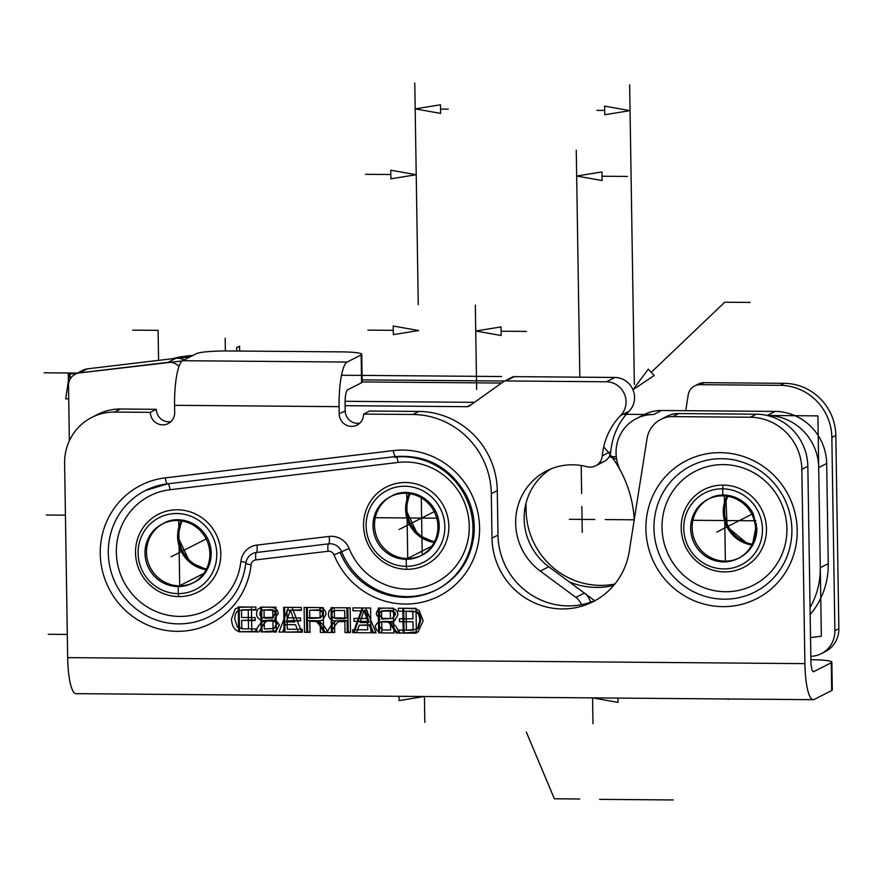 <?xml version="1.0" encoding="UTF-8"?>
<svg xmlns="http://www.w3.org/2000/svg" width="883" height="883" viewBox="0 0 883 883"><rect width="100%" height="100%" fill="white"/><g stroke="black" fill="none" stroke-linecap="round" stroke-linejoin="round"><path stroke-width="1.32" d="M810.826 656.312A25.993 25.232 -116.9 0 0 821.267 653.663A25.993 25.232 -116.9 0 0 834.888 630.694L838.85 628.685A25.993 25.232 63.1 0 1 825.23 651.654L821.267 653.663M704.027 382.67L700.064 384.679A12.472 12.108 -116.9 0 0 694.612 385.959L698.574 383.939A12.472 12.108 63.1 0 1 704.027 382.67L784.225 383.321A51.987 50.463 63.1 0 1 835.815 435.407L831.852 437.427L834.888 630.694M831.852 437.427A51.987 50.463 -116.9 0 0 780.263 385.33L784.225 383.321M700.064 384.679L780.263 385.33M694.612 385.959A12.472 12.108 -116.9 0 0 688.221 394.833L685.727 410.694M569.27 581.908A74.856 72.671 -116.9 0 0 613.685 585.44M362.185 381.931L501.511 383.056M362.151 379.878L504.623 381.037M525.981 503.354L526.091 510.385A74.856 72.671 -116.9 0 0 614.844 584.038M835.815 435.407L838.85 628.685M392.527 618.464L395.441 614.524C395.463 612.007 393.708 610.65 390.154 610.451L381.555 610.837L381.677 619.049L392.527 618.464L394.546 614.976C394.569 612.46 392.814 611.102 389.26 610.904L381.555 610.837M378.664 632.879L378.277 608.067L389.083 608.155C394.933 608.166 397.869 610.451 397.869 614.998L394.535 620.716L391.125 621.687L395.794 626.268L400.12 633.056L396.092 633.023L392.78 627.835C390.264 623.84 388.432 621.908 387.262 622.04L381.721 621.875L381.897 632.901L378.664 632.879L381.886 632.438M381.721 621.875L388.156 621.588C389.315 621.455 391.158 623.387 393.663 627.383L396.986 632.57L399.822 632.592M387.262 622.04L388.156 621.588M396.092 633.023L396.986 632.57M391.125 621.687L394.966 620.473M379.171 608.078L379.558 632.427M320.617 617.879L323.531 613.928C323.553 611.422 321.798 610.065 318.244 609.866L309.646 610.252L309.778 618.453L320.617 617.879L322.637 614.38C322.67 611.875 320.904 610.517 317.35 610.319L309.646 610.252M306.765 632.294L306.368 607.482L317.185 607.57C323.035 607.581 325.959 609.866 325.959 614.413L322.637 620.131L319.216 621.102L323.895 625.683L328.211 632.46L324.182 632.427L320.871 627.239C318.355 623.255 316.522 621.323 315.352 621.455L309.823 621.29L309.988 632.316L306.765 632.294L309.988 631.853M309.823 621.29L316.246 621.003C317.416 620.87 319.249 622.802 321.765 626.787L325.076 631.974L327.924 632.007M315.352 621.455L316.246 621.003M324.182 632.427L325.076 631.974M319.216 621.102L323.068 619.888M307.273 607.493L307.648 631.842M284.061 632.107L283.675 607.305L301.324 607.449L301.368 610.374L286.953 610.252L287.074 617.835L300.573 617.945L300.617 620.881L287.118 620.771L287.251 629.204L302.218 629.325L302.262 632.25L284.061 632.107L302.262 631.798M287.118 620.771L300.617 620.418M286.953 610.252L301.357 609.91M284.569 607.305L284.955 631.654M272.483 617.338L274.9 613.961C275.209 611.334 273.211 610.054 268.896 610.109L264.028 610.065L264.149 617.559L272.483 617.338L274.083 616.61M273.377 616.886L275.794 613.508C276.103 610.881 274.105 609.601 269.79 609.656L264.028 610.065M264.194 620.484L264.326 629.016L274.138 628.475L276.114 624.833C276.125 621.93 274.028 620.495 269.823 620.528L264.194 620.484L270.706 620.076C274.922 620.043 277.019 621.477 276.997 624.38L274.138 628.475M261.136 631.919L260.75 607.118L269.889 607.184C275.231 607.46 277.957 609.601 278.068 613.608L274.734 618.84L279.436 624.888L276.092 630.981L270.43 631.996L261.136 631.919L276.511 630.738M261.644 607.118L262.03 631.466M238.631 631.731L238.233 606.93L255.882 607.074L255.927 610.01L241.512 609.888L241.633 617.471L255.143 617.581L255.187 620.506L241.677 620.396L241.81 628.828L256.787 628.95L256.832 631.886L238.631 631.731L256.821 631.422M241.677 620.396L255.176 620.054M241.512 609.888L255.927 609.546M239.138 606.941L239.514 631.279M331.434 632.493L331.037 607.692L334.271 607.714L334.436 617.901L347.063 618.001L346.898 607.813L350.132 607.846L350.529 632.647L347.295 632.625L347.107 620.937L334.48 620.837L334.657 632.515L331.434 632.493L334.657 632.062M334.48 620.837L348.001 620.484L348.189 632.173L350.518 632.184M347.107 620.937L348.001 620.484M347.295 632.625L348.189 632.173M347.803 607.824L347.957 617.548L347.063 618.001M331.942 607.692L332.317 632.04M368.388 622.625L369.271 622.173L364.811 610.109L363.917 610.561L360.098 622.559L368.388 622.625L363.917 610.561M353.233 632.67L362.207 607.945L365.705 607.968L376.048 632.857L372.372 632.824L369.425 625.296L359.215 625.208L356.655 632.692L353.233 632.67L356.809 632.239M359.215 625.208L370.319 624.844L373.266 632.371L375.86 632.394M369.425 625.296L370.319 624.844M372.372 632.824L373.266 632.371M362.935 607.945L354.127 632.217M416.312 629.413L418.421 628.067L420.727 620.164C420.418 615.109 418.928 612.173 416.279 611.367L406.092 611.224L406.39 630.175L416.312 629.413L418.421 628.067M417.527 628.519L419.833 620.617C419.524 615.561 418.045 612.625 415.385 611.82L406.092 611.224M403.2 633.078L402.814 608.277L415.562 608.729L419.16 610.539L423.167 620.705L418.001 632.007L412.008 633.144L403.2 633.078L418.432 631.764M403.719 608.277L404.094 632.625M497.284 490.628L491.301 493.663A79.017 76.711 -116.9 0 0 412.891 414.491L418.884 411.445A79.017 76.711 63.1 0 1 497.284 490.628L497.99 535.065A70.706 68.631 -116.9 0 0 596.014 600.109M114.58 412.052A51.987 50.463 -116.9 0 0 91.854 417.383L97.836 414.337A51.987 50.463 63.1 0 1 120.563 409.017L114.58 412.052L150.32 412.35A12.472 12.108 -116.9 0 0 168.156 423.575A12.472 12.108 -116.9 0 0 174.691 412.549L174.58 405.308A40.441 8.675 -89.5 0 1 182.615 360.706L347.118 362.052A40.441 8.675 90.5 0 0 339.083 406.655L339.193 413.884A12.472 12.108 -116.9 0 0 357.03 425.109A12.472 12.108 -116.9 0 0 363.564 414.083L412.891 414.491M91.854 417.383A51.987 50.463 -116.9 0 0 64.614 463.321L67.671 657.625L804.899 663.63A40.441 8.675 90.5 0 0 813.232 699.678A40.441 8.675 90.5 0 0 814.192 699.435L831.698 690.55L831.256 662.747A25.993 2.804 -0.9 0 0 831.863 662.129A25.993 2.804 -0.9 0 0 811.444 659.711L810.87 659.711M678.685 413.564L672.691 416.61A27.031 26.236 -116.9 0 0 660.881 419.381L666.864 416.334A27.031 26.236 63.1 0 1 678.685 413.564L756.245 414.193A51.987 50.463 63.1 0 1 807.835 466.29L801.841 469.326L804.899 663.63M801.841 469.326A51.987 50.463 -116.9 0 0 750.263 417.24L756.245 414.193M672.691 416.61L750.263 417.24M660.881 419.381A27.031 26.236 -116.9 0 0 647.04 438.597L629.248 551.433A70.706 68.631 -116.9 0 1 593.056 601.709A70.706 68.631 -116.9 0 1 491.997 538.111L497.99 535.065M491.301 493.663L491.997 538.111M120.563 409.017L156.313 409.304A12.472 12.108 -116.9 0 0 170.927 421.61M347.118 362.052L361.147 354.922A25.993 2.804 -0.9 0 0 361.754 354.315L362.185 382.107A25.993 2.804 179.1 0 1 361.577 382.725L347.549 389.856A12.472 2.682 -89.5 0 0 345.076 403.608L345.187 410.849A12.472 12.108 -116.9 0 0 359.811 423.156M363.564 414.083L369.558 411.048L418.884 411.445M807.835 466.29L810.892 660.594A12.472 2.682 -89.5 0 0 813.453 671.709A12.472 2.682 -89.5 0 0 813.751 671.632L831.256 662.747M361.754 354.315A25.993 2.804 -0.9 0 0 341.324 351.887L227.593 350.959A25.993 2.804 -0.9 0 0 196.644 353.586L182.615 360.706M813.232 699.678L76.004 693.663A40.441 8.675 -89.5 0 1 67.671 657.625M831.863 662.129L832.294 689.932A25.993 2.804 179.1 0 1 831.698 690.55M150.32 412.35L156.313 409.304M810.528 637.548L821.356 636.279L817.89 415.882L767.117 415.474A51.987 50.463 63.1 0 1 818.707 467.56L820.274 567.703A77.98 75.695 63.1 0 1 810.053 607.482M603.696 446.93A114.371 111.026 -116.9 0 1 634.237 519.745A114.371 111.026 -116.9 0 0 620.705 471.081A38.984 37.848 63.1 0 1 636.466 418.542A38.984 37.848 63.1 0 1 653.508 414.546L621.731 414.293M810.164 614.59A77.98 75.695 -116.9 0 0 828.243 563.652L826.676 463.509A51.987 50.463 -116.9 0 0 775.086 411.423L661.488 410.496A38.984 37.848 -116.9 0 0 644.435 414.491L636.466 418.542M182.24 360.937L68.322 374.226L69.371 440.772L68.499 385.628A12.991 12.616 63.1 0 1 79.415 372.902L167.991 362.339A12.991 12.616 63.1 0 1 178.951 366.478M183.973 360.021A12.991 12.616 -116.9 0 0 175.971 358.288L87.395 368.851A12.991 12.616 -116.9 0 0 83.289 370.098L75.309 374.149M723.155 485.087A43.664 42.384 63.1 0 1 766.477 528.84A43.664 42.384 63.1 0 1 724.513 571.897A43.664 42.384 63.1 0 1 681.19 528.144A43.664 42.384 63.1 0 1 723.155 485.087A5.828 1.247 90.5 0 0 722.736 489.933L722.824 495.716L724.325 494.955M406.875 569.303A43.664 42.384 63.1 0 1 363.553 525.551A43.664 42.384 63.1 0 1 405.518 482.504A43.664 42.384 63.1 0 1 448.84 526.246A43.664 42.384 63.1 0 1 406.875 569.303A5.828 1.247 -89.5 0 1 406.323 564.954L406.224 559.171L433.244 545.451M178.852 596.588A43.664 42.384 63.1 0 1 135.529 552.835A43.664 42.384 63.1 0 1 177.494 509.789A43.664 42.384 63.1 0 1 220.816 553.531A43.664 42.384 63.1 0 1 178.852 596.588A5.828 1.247 -89.5 0 1 178.3 592.239L178.2 586.455L205.22 572.736M474.436 402.35L345.087 401.301L474.436 402.35M581.455 604.689A16.335 15.85 -116.9 0 0 575.848 597.372L540.275 571.091A59.26 57.527 63.1 0 1 546.709 470.86A59.26 57.527 63.1 0 1 586.864 466.71A12.892 12.517 -116.9 0 0 602.305 455.783A67.792 65.806 63.1 0 1 620.617 415.54A19.845 19.26 -116.9 0 0 624.447 394.083A19.845 19.26 -116.9 0 0 606.356 381.776L505.76 380.959A4.161 4.04 -116.9 0 0 503.442 381.688L469.381 405.959A4.161 4.04 63.1 0 1 467.063 406.688L345.11 405.683M595.595 465.816L604.104 461.489A12.892 12.517 -116.9 0 0 610.804 451.467A67.792 65.806 63.1 0 1 629.115 411.224A19.845 19.26 -116.9 0 0 632.956 389.767A19.845 19.26 -116.9 0 0 614.866 377.46L514.27 376.633A4.161 4.04 -116.9 0 0 512.449 377.063L503.95 381.379M548.784 566.765A59.26 57.527 63.1 0 1 551.058 468.884A59.26 57.527 -116.9 0 0 548.784 566.765L584.358 593.056L548.784 566.765L540.275 571.091M575.848 597.372L584.358 593.056A16.335 15.85 -116.9 0 1 590.584 602.25A16.335 15.85 -116.9 0 0 584.358 593.056L594.678 600.694M273.123 632.018L276.357 632.04L275.96 607.239L265.154 607.151C259.304 607.062 256.445 609.292 256.589 613.851C256.6 617.537 258.918 619.8 263.542 620.65L259.006 625.153L254.9 631.864L258.929 631.897L262.074 626.764C264.47 622.813 266.247 620.915 267.417 621.058L272.946 620.992L273.123 632.018M320.363 632.405L323.586 632.427L323.2 607.625L319.966 607.592L320.132 617.791L307.494 617.681L307.339 607.493L304.105 607.471L304.492 632.272L307.726 632.294L307.538 620.617L320.176 620.716L320.363 632.405M352.759 632.67L370.959 632.813L370.573 608.012L352.924 607.868L352.968 610.793L367.383 610.915L367.505 618.497L353.995 618.387L354.039 621.312L367.549 621.422L367.681 629.855L352.703 629.734L352.759 632.67M398.189 633.034L416.39 633.188L416.003 608.376L398.354 608.232L398.399 611.168L412.814 611.279L412.935 618.862L399.436 618.751L399.48 621.687L412.979 621.798L413.112 630.23L398.145 630.109L398.189 633.034M384.591 632.923L393.884 633.001L393.487 608.199L384.348 608.122C379.017 608.299 376.357 610.396 376.368 614.402L379.867 619.689L375.363 625.661C375.672 630.605 378.752 633.034 384.591 632.923M345.021 632.603L348.255 632.625L347.869 607.824L337.063 607.736C331.213 607.647 328.355 609.877 328.487 614.436C328.509 618.122 330.827 620.385 335.452 621.235L330.915 625.738L326.809 632.449L330.838 632.482L333.984 627.349C336.368 623.398 338.156 621.5 339.315 621.643L344.856 621.577L345.021 632.603M298.366 632.217L301.787 632.25L292.03 607.372L288.542 607.338L278.973 632.062L282.648 632.096L285.352 624.612L295.573 624.689L298.366 632.217M243.013 631.775L251.81 631.842L251.423 607.04L238.686 607.294L235.154 609.038L231.467 619.138C232.174 628.133 236.026 632.338 243.013 631.775M248.531 628.884L243.333 628.839L237.339 627.051L234.79 619.115C234.944 614.06 236.335 611.146 238.962 610.374L248.233 609.943L248.531 628.884M265.971 618.1C261.865 617.99 259.845 616.588 259.911 613.873C259.801 611.356 261.523 610.032 265.066 609.888L272.77 609.954L272.902 618.155L265.971 618.1M294.602 622.018L286.313 621.952L290.397 609.965L294.602 622.018M337.88 618.685C333.774 618.575 331.754 617.173 331.809 614.458C331.71 611.941 333.421 610.617 336.975 610.473L344.679 610.539L344.811 618.74L337.88 618.685M390.606 630.043L382.339 629.866L378.686 625.672C378.575 622.769 380.628 621.367 384.845 621.466L390.474 621.522L390.606 630.043M390.418 618.586L382.074 618.232L379.558 614.811C379.16 612.184 381.114 610.937 385.441 611.058L390.308 611.102L390.418 618.586M167.671 483.796A6.755 1.534 -96.8 0 1 167.549 483.84A6.755 1.534 -96.8 0 1 165.298 477.858A77.461 75.187 -116.9 0 0 100.364 556.842A77.461 75.187 -116.9 0 0 173.808 631.235A77.461 75.187 -116.9 0 0 251.092 564.778A77.461 75.187 63.1 0 1 173.808 631.235A77.461 75.187 63.1 0 1 100.364 556.842A77.461 75.187 63.1 0 1 165.298 477.858L393.321 450.584A77.461 75.187 63.1 0 1 477.681 511.687A77.461 75.187 63.1 0 1 426.942 600.948A77.461 75.187 63.1 0 1 334.039 554.855A5.717 5.552 -116.9 0 0 328.101 551.257L255.86 559.899A5.717 5.552 -116.9 0 0 251.092 564.778A6.755 0.905 -173.7 0 1 245.827 563.299C242.472 587.493 230.32 605.274 209.359 616.643A70.706 68.631 63.1 0 1 116.159 584.678A70.706 68.631 63.1 0 1 145.342 490.562A70.706 68.631 63.1 0 1 167.417 483.829M340.143 552.427A70.706 68.631 -116.9 0 0 424.933 594.502A70.706 68.631 -116.9 0 0 471.246 513.034A70.706 68.631 -116.9 0 0 394.248 457.251M755.55 529.127A33.223 32.252 -116.9 0 0 706.433 500.131A33.223 32.252 -116.9 0 0 707.327 557.328A33.223 32.252 -116.9 0 0 755.55 529.127M762.448 529.182A40.287 39.106 -116.9 0 0 702.879 494.016A40.287 39.106 -116.9 0 0 703.972 563.387A40.287 39.106 -116.9 0 0 762.448 529.182M753.144 544.37A33.223 32.252 63.1 0 1 724.513 511.412A33.223 32.252 63.1 0 1 728.309 495.462M725.373 561.124L724.336 495.131M753.188 513.586L716.786 532.074M373.023 526.014A33.223 32.252 -116.9 0 0 422.14 555.01A33.223 32.252 -116.9 0 0 421.235 497.813A33.223 32.252 -116.9 0 0 373.023 526.014M366.114 525.959A40.287 39.106 -116.9 0 0 425.683 561.124A40.287 39.106 -116.9 0 0 424.591 491.754A40.287 39.106 -116.9 0 0 366.114 525.959M435.507 541.776A33.223 32.252 63.1 0 1 410.672 492.869M406.699 492.537L407.725 558.542M435.551 510.992L399.149 529.48M145 553.299A33.223 32.252 -116.9 0 0 194.117 582.283A33.223 32.252 -116.9 0 0 193.211 525.098A33.223 32.252 -116.9 0 0 145 553.299M138.09 553.233A40.287 39.106 -116.9 0 0 197.66 588.398A40.287 39.106 -116.9 0 0 196.567 519.038A40.287 39.106 -116.9 0 0 138.09 553.233M207.483 569.06A33.223 32.252 63.1 0 1 182.649 520.153M178.675 519.822L179.713 585.826M207.538 538.277L171.125 556.765M193.2 355.33A55.11 5.949 -0.9 0 0 173.101 358.63M236.865 351.037A41.589 8.929 90.5 0 0 236.545 347.759L239.569 346.224L239.646 351.059M225.386 350.959L225.187 338.277M422.195 555.043L421.268 496.367M375.937 517.703L438.255 518.211M648.332 369.138L632.956 389.767L654.193 375.485L648.332 369.138M651.257 372.306L724.733 302.229L750.12 302.428M616.268 456.654L609.204 456.621L616.632 459.237M582.261 532.306L581.853 506.467M526.301 731.996L554.369 798.784L579.756 798.994M599.557 799.358L673.21 799.954M569.358 519.281L594.745 519.491M77.428 373.079L44.15 372.803M581.643 493.542L581.202 465.518M579.822 377.173L576.257 150.198M390.827 174.514L365.441 174.315M602.051 176.236L627.438 176.445M390.893 178.819L390.761 170.209L416.213 174.724L390.893 178.819M602.118 180.54L601.974 171.931L576.654 176.037L602.118 180.54M418.255 304.701L414.778 83.046M634.358 384.425L629.645 84.801M440.573 109.095L448.266 109.15M604.667 110.43L596.963 110.364M440.639 113.399L440.496 104.779L415.187 108.885L440.639 113.399M604.734 114.735L604.601 106.126L630.054 110.64L604.734 114.735M476.654 389.458L475.33 305.165M393.277 330.33L367.891 330.132M501.125 331.213L526.511 331.423M393.343 334.635L393.211 326.026L418.663 330.54L393.343 334.635M501.191 335.518L501.047 326.909L475.727 331.004L501.191 335.518M67.307 634.447L48.256 634.281M605.219 519.568L634.226 519.811M693.608 520.297L755.892 520.804M727.68 698.983L728.254 699.402M756.532 524.016L752.239 545.981M592.57 697.879L592.979 723.707M399.028 696.301L399.094 700.594L424.414 696.499L424.822 722.338M592.57 697.868L618.023 702.382L617.957 698.089M158.576 360.363L158.101 330.352L132.715 330.154M65.43 515.175L46.38 515.021L65.43 515.175M501.577 376.533L341.5 375.231M68.708 398.84L65.706 398.818L69.536 373.012L70.519 378.487M511.952 377.361A4.161 4.04 -116.9 0 1 514.27 376.633L614.866 377.46L606.356 381.776M599.414 462.78A12.892 12.517 -116.9 0 0 610.804 451.467L602.305 455.783M614.866 377.46A19.845 19.26 -116.9 0 1 632.956 389.767A19.845 19.26 -116.9 0 1 629.115 411.224A67.792 65.806 -116.9 0 0 610.804 451.467M524.557 511.169L526.091 510.385M394.546 614.976L395.441 614.524M389.26 610.904L390.154 610.451M385.463 621.908L386.346 621.455M392.78 627.835L393.663 627.383M322.637 614.38L323.531 613.928M317.35 610.319L318.244 609.866M313.553 621.323L314.447 620.87M320.871 627.239L321.765 626.787M274.9 613.961L275.794 613.508M268.896 610.109L269.79 609.656M276.114 624.833L276.997 624.38M269.823 620.528L270.706 620.076M270.43 631.996L271.313 631.544M365.717 615.716L366.6 615.263M419.833 620.617L420.727 620.164M415.385 611.82L416.279 611.367M411.224 611.268L412.107 610.815M412.008 633.144L412.902 632.692M339.083 406.655L174.58 405.308M645.915 529.027A77.461 75.187 63.1 0 1 758.342 463.277A77.461 75.187 63.1 0 1 760.44 596.632A77.461 75.187 63.1 0 1 645.915 529.027M395.694 456.522A6.755 1.534 -96.8 0 1 395.573 456.555C426.677 454.436 450.253 467.306 466.301 495.164C472.714 507.913 475.253 521.312 473.917 535.374C470.727 559.855 458.553 577.846 437.383 589.358A70.706 68.631 63.1 0 1 341.589 551.698L334.039 554.855M255.86 559.899A6.755 1.534 -96.8 0 1 256.379 552.493A6.755 1.534 83.2 0 0 256.909 545.087L329.149 536.445A19.238 18.675 63.1 0 1 349.138 548.531L341.589 551.698A12.472 12.108 -116.9 0 0 328.619 543.851L256.379 552.493A12.472 12.108 -116.9 0 0 252.439 553.685C248.598 555.804 246.401 559.016 245.827 563.299M328.101 551.257A6.755 1.534 -96.8 0 1 328.619 543.851A6.755 1.534 -96.8 0 0 329.149 536.445M145.342 490.562L167.549 483.84L395.573 456.555A6.755 1.534 -96.8 0 1 393.321 450.584M653.961 528.343A70.706 68.631 63.1 0 1 691.003 465.871C704.91 458.961 719.59 457.041 735.031 460.087C756.886 465.131 773.221 477.758 784.049 497.957C793.497 517.515 794.413 537.25 786.808 557.14C780.329 572.681 769.733 584.281 755.02 591.952A70.706 68.631 63.1 0 1 653.961 528.343M786.908 528.685A63.94 62.075 -116.9 0 0 723.464 464.613A63.94 62.075 -116.9 0 0 662.007 527.67A63.94 62.075 -116.9 0 0 725.462 591.731A63.94 62.075 -116.9 0 0 786.908 528.685M245.904 562.692A6.755 0.905 6.3 0 0 240.871 561.489A19.238 18.675 63.1 0 1 256.909 545.087M349.138 548.531A63.94 62.075 -116.9 0 0 425.827 586.588A63.94 62.075 -116.9 0 0 467.703 512.902A63.94 62.075 -116.9 0 0 398.067 462.449A6.755 1.534 83.2 0 0 395.816 456.478M167.98 483.785A6.755 1.534 -96.8 0 1 170.044 489.734A63.94 62.075 -116.9 0 0 116.435 554.932A63.94 62.075 -116.9 0 0 177.064 616.345A63.94 62.075 -116.9 0 0 240.871 561.489M398.067 462.449L170.044 489.734M361.577 382.725L361.147 354.922M339.193 413.884L345.187 410.849M813.166 671.632L813.751 671.632M828.243 563.652L820.274 567.703M818.707 467.56L826.676 463.509M775.086 411.423L767.117 415.474M653.508 414.546L661.488 410.496M79.415 372.902L87.395 368.851M175.971 358.288L167.991 362.339M727.471 495.352A33.223 32.252 -116.9 0 0 752.746 545.109L747.824 544.06L727.117 526.842L725.914 498.674L727.526 495.352M709.557 498.487C721.025 491.434 743.089 494.579 753.199 513.597L756.908 528.509C756.599 541.754 750.837 551.5 739.634 557.725A33.223 32.252 63.1 0 1 695.837 542.703A33.223 32.252 63.1 0 1 709.557 498.487A33.223 32.252 63.1 0 1 724.071 495.087M409.833 492.758A33.223 32.252 -116.9 0 0 405.628 509.458A33.223 32.252 -116.9 0 0 435.109 542.526M374.513 525.253A33.223 32.252 63.1 0 1 391.92 495.904C403.388 488.84 425.451 491.986 435.562 511.003C444.557 528.762 435.783 549.083 421.997 555.142A33.223 32.252 63.1 0 1 407.471 558.542A33.223 32.252 63.1 0 1 374.513 525.253M181.81 520.043A33.223 32.252 -116.9 0 0 177.604 536.743A33.223 32.252 -116.9 0 0 207.086 569.8M146.49 552.537A33.223 32.252 63.1 0 1 163.896 523.178C175.364 516.125 197.428 519.27 207.538 538.288C216.534 556.047 207.759 576.367 193.973 582.416A33.223 32.252 63.1 0 1 179.448 585.826A33.223 32.252 63.1 0 1 146.49 552.537M180.044 358.476A48.697 5.254 179.1 0 1 190.927 356.489M471.577 404.392L467.063 406.688M514.27 376.633L505.76 380.959M629.115 411.224L620.617 415.54M409.889 492.769L405.761 509.314L417.858 534.866L435.131 542.471M181.865 520.043L177.737 536.599L189.834 562.151L207.108 569.756M191.114 356.39L179.525 358.377"/></g></svg>
